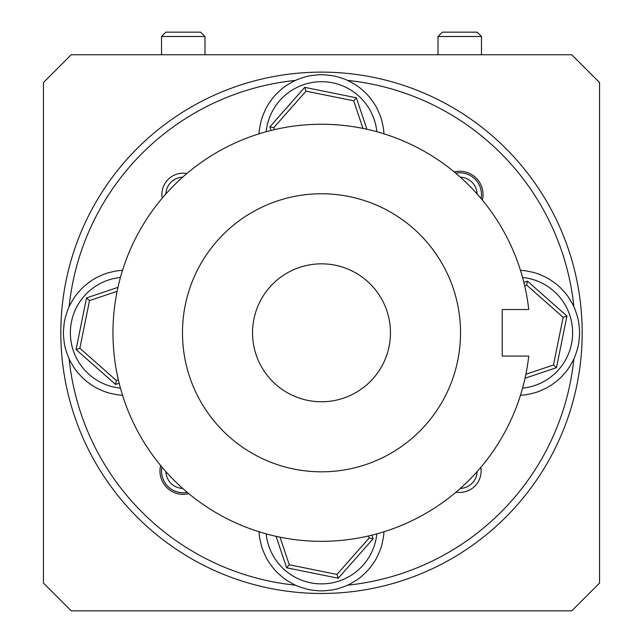 <?xml version="1.0" encoding="UTF-8"?>
<svg xmlns="http://www.w3.org/2000/svg" width="643" height="643" viewBox="0 0 643 643"><rect width="100%" height="100%" fill="white"/><g stroke="black" fill="none" stroke-linecap="round" stroke-linejoin="round"><path stroke-width="0.96" d="M455.734 173.2A21.725 21.725 0 0 1 481.093 198.558M477.114 193.969A17.377 17.377 0 0 0 460.332 177.187M165.886 471.624A17.377 17.377 0 0 0 182.668 488.407M187.266 492.393A21.725 21.725 0 0 1 161.907 467.027M383.413 537.299A62.564 62.564 0 0 0 383.967 531.761A62.564 62.564 0 0 1 383.413 537.299L382.03 544.115A62.564 62.564 0 0 1 380.19 549.974L377.425 556.356A62.564 62.564 0 0 1 374.403 561.701L370.368 567.367A62.564 62.564 0 0 1 366.301 571.973L361.181 576.675A62.564 62.564 0 0 1 356.238 580.332L350.258 583.868A62.564 62.564 0 0 1 344.664 586.416L338.073 588.626A62.564 62.564 0 0 1 332.077 589.969L325.173 590.756A62.564 62.564 0 0 1 319.024 590.813L312.104 590.153A62.564 62.564 0 0 1 306.084 588.932L299.453 586.85A62.564 62.564 0 0 1 293.811 584.407L287.759 580.983A62.564 62.564 0 0 1 282.751 577.422L277.543 572.817A62.564 62.564 0 0 1 273.388 568.291L269.248 562.705A62.564 62.564 0 0 1 266.122 557.417L263.236 551.091A62.564 62.564 0 0 1 261.283 545.264L259.772 538.48A62.564 62.564 0 0 1 259.073 532.372L259.322 532.372M280.026 537.17L289.286 564.771L336.98 574.432L369.195 537.966L368.519 535.965M289.286 564.771L286.633 567.777L276.08 536.326M336.98 574.432L338.258 578.242L286.633 567.777M371.911 535.153L373.125 538.762L369.195 537.966M116.994 394.706A62.564 62.564 0 0 0 122.532 395.26A62.564 62.564 0 0 1 116.994 394.706L110.186 393.331A62.564 62.564 0 0 1 104.319 391.483L97.945 388.718A62.564 62.564 0 0 1 92.592 385.696L86.934 381.661A62.564 62.564 0 0 1 82.32 377.594L77.626 372.474A62.564 62.564 0 0 1 73.961 367.539L70.433 361.551A62.564 62.564 0 0 1 67.877 355.957L65.666 349.374A62.564 62.564 0 0 1 64.332 343.37L63.536 336.466A62.564 62.564 0 0 1 63.48 330.317L64.139 323.397A62.564 62.564 0 0 1 65.361 317.377L67.443 310.746A62.564 62.564 0 0 1 69.894 305.112L73.31 299.051A62.564 62.564 0 0 1 76.871 294.052L81.476 288.836A62.564 62.564 0 0 1 86.001 284.68L91.587 280.541A62.564 62.564 0 0 1 96.884 277.422L103.201 274.529A62.564 62.564 0 0 1 109.029 272.576L115.812 271.065A62.564 62.564 0 0 1 121.921 270.365L121.921 270.615M117.122 291.319L89.522 300.586L79.861 348.273L116.335 380.487L118.328 379.82M89.522 300.586L86.516 297.926L117.966 287.373M79.861 348.273L76.059 349.551L86.516 297.926M119.148 383.212L115.531 384.418L116.335 380.487M259.033 133.832A62.564 62.564 0 0 1 259.587 128.295L260.97 121.479A62.564 62.564 0 0 1 262.81 115.619L265.575 109.238A62.564 62.564 0 0 1 268.597 103.885L272.632 98.226A62.564 62.564 0 0 1 276.699 93.621L281.819 88.919A62.564 62.564 0 0 1 286.762 85.262L292.742 81.725A62.564 62.564 0 0 1 298.336 79.177L304.927 76.959A62.564 62.564 0 0 1 310.923 75.625L317.827 74.837A62.564 62.564 0 0 1 323.976 74.773L330.896 75.44A62.564 62.564 0 0 1 336.916 76.654L343.547 78.743A62.564 62.564 0 0 1 349.189 81.187L355.241 84.603A62.564 62.564 0 0 1 360.249 88.171L365.457 92.769A62.564 62.564 0 0 1 369.612 97.302L373.752 102.888A62.564 62.564 0 0 1 376.878 108.177L379.764 114.502A62.564 62.564 0 0 1 381.717 120.329L383.228 127.113A62.564 62.564 0 0 1 383.927 133.214L383.678 133.222M362.974 128.423L353.714 100.822L306.02 91.153L273.805 127.627L274.481 129.629M353.714 100.822L356.367 97.808L366.92 129.259M306.02 91.153L304.742 87.352L356.367 97.808M271.089 130.441L269.875 126.832L273.805 127.627M526.006 270.888A62.564 62.564 0 0 0 520.468 270.333A62.564 62.564 0 0 1 526.006 270.888L532.814 272.262A62.564 62.564 0 0 1 538.681 274.111L545.055 276.876A62.564 62.564 0 0 1 550.408 279.898L556.066 283.925A62.564 62.564 0 0 1 560.68 288L565.374 293.12A62.564 62.564 0 0 1 569.039 298.055L572.567 304.043A62.564 62.564 0 0 1 575.123 309.629L577.334 316.219A62.564 62.564 0 0 1 578.668 322.223L579.464 329.128A62.564 62.564 0 0 1 579.52 335.268L578.861 342.189A62.564 62.564 0 0 1 577.639 348.217L575.557 354.848A62.564 62.564 0 0 1 573.106 360.482L569.69 366.534A62.564 62.564 0 0 1 566.129 371.541L561.524 376.75A62.564 62.564 0 0 1 556.999 380.905L551.413 385.044A62.564 62.564 0 0 1 546.116 388.171L539.798 391.057A62.564 62.564 0 0 1 533.971 393.018L527.188 394.529A62.564 62.564 0 0 1 521.079 395.228L521.079 394.971M525.878 374.266L553.478 365.007L563.139 317.32L526.665 285.106L524.672 285.773M566.941 316.043L563.139 317.32L526.665 285.106L527.469 281.176L566.941 316.043L556.484 367.667L525.034 378.221M553.478 365.007L556.484 367.667M182.668 177.187A17.377 17.377 0 0 0 165.886 193.969M460.332 488.407A17.377 17.377 0 0 0 477.114 471.624M295.442 80.415A253.728 253.728 0 0 0 69.114 306.735M69.114 358.858A253.728 253.728 0 0 0 295.442 585.178M321.5 593.473A260.672 260.672 0 0 1 60.828 332.793A260.672 260.672 0 0 1 321.5 72.12A260.672 260.672 0 0 1 582.172 332.793A260.672 260.672 0 0 1 321.5 593.473M160.637 465.508A23.285 23.285 0 0 0 188.793 493.663M482.363 200.086A23.285 23.285 0 0 0 454.207 171.93M186.92 173.489A21.372 21.372 0 0 0 162.197 198.213M456.08 492.096A21.372 21.372 0 0 0 480.803 467.373M321.5 193.768A139.025 139.025 0 0 0 182.475 332.793A139.025 139.025 0 0 0 321.5 471.825A139.025 139.025 0 0 0 460.525 332.793A139.025 139.025 0 0 0 321.5 193.768M321.5 541.334A208.541 208.541 0 0 1 112.959 332.793A208.541 208.541 0 0 1 321.5 124.252A208.541 208.541 0 0 1 528.739 309.508L502.231 309.508L502.231 356.085L528.739 356.085A208.541 208.541 0 0 1 321.5 541.334M321.5 263.831A68.962 68.962 0 0 1 390.462 332.793A68.962 68.962 0 0 1 321.5 401.762A68.962 68.962 0 0 1 252.538 332.793A68.962 68.962 0 0 1 321.5 263.831M481.47 36.498L438.02 36.498L442.368 32.15L477.122 32.15L481.47 36.498L481.47 54.743M438.02 36.498L438.02 54.743M204.98 36.498L161.53 36.498L165.878 32.15L200.632 32.15L204.98 36.498L204.98 54.743M161.53 36.498L161.53 54.743M43.443 583.048L71.252 610.85L571.748 610.85L599.557 583.048L599.557 82.545L571.748 54.743L71.252 54.743L43.443 82.545L43.443 583.048M347.558 585.178A253.728 253.728 0 0 0 573.886 358.858M573.886 306.735A253.728 253.728 0 0 0 347.558 80.415M266.17 533.859A55.611 55.611 0 0 0 376.83 533.859M370.368 567.367A62.564 62.564 0 0 1 368.391 569.722M377.425 556.356A62.564 62.564 0 0 1 374.403 561.701M382.03 544.115A62.564 62.564 0 0 1 380.19 549.974M373.125 538.762L338.258 578.242M120.434 277.463A55.611 55.611 0 0 0 120.434 388.131M86.934 381.661A62.564 62.564 0 0 1 84.579 379.683M97.945 388.718A62.564 62.564 0 0 1 92.592 385.696M110.186 393.331A62.564 62.564 0 0 1 104.319 391.483M115.531 384.418L76.059 349.551M376.83 131.727A55.611 55.611 0 0 0 266.17 131.727M269.875 126.832L304.742 87.352M522.566 388.131A55.611 55.611 0 0 0 522.566 277.463M556.066 283.925A62.564 62.564 0 0 1 558.421 285.902M545.055 276.876A62.564 62.564 0 0 1 550.408 279.898M532.814 272.262A62.564 62.564 0 0 1 538.681 274.111M523.852 282.381L527.469 281.176"/></g></svg>
